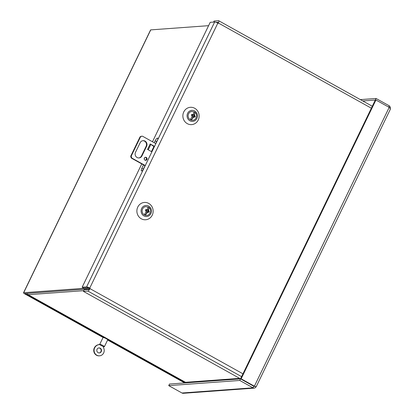 <?xml version="1.0" encoding="UTF-8"?>
<svg xmlns="http://www.w3.org/2000/svg" width="414" height="414" viewBox="0 0 414 414"><rect width="100%" height="100%" fill="white"/><g stroke="black" fill="none" stroke-linecap="round" stroke-linejoin="round"><path stroke-width="0.62" d="M181.979 393A2.67 2.505 85.8 0 0 183.314 393.3L254.237 388.13L253.011 387.825L181.979 393L168.726 385.62L239.758 380.445L253.011 387.825L253.772 386.246L240.518 378.862L375.307 100.043L362.778 100.954M239.758 380.445L240.518 378.867L169.486 384.042L168.726 385.62M254.108 386.355L254.393 386.2L241.139 378.82L375.928 99.997L375.307 100.043L376.072 98.465L360.366 99.608M208.589 25.673L150.748 29.886A2.67 0.486 -154.2 0 0 150.572 29.963L23.526 292.781A2.67 0.486 25.8 0 1 23.701 292.703L88.87 287.953M388.71 107.117L389.32 105.844L376.072 98.465M389.32 105.844L390.324 107.122L390.361 108.846M89.212 288.863L25.13 293.557L104.38 337.824M107.537 339.584L185.312 382.893M103.174 337.545L25 294.012A2.67 0.486 25.8 0 1 23.526 292.781M184.691 382.934L107.614 340.013M256.054 386.764L255.35 387.695L254.237 388.13M241.139 378.82L240.518 378.862L253.772 386.246L256.173 386.8L390.35 109.239M390.102 109.472C390.661 109.094 390.35 108.396 389.181 107.376L375.928 99.997M389.181 107.376L254.393 386.2L256.075 386.723M27.2 293.386A2.67 2.505 85.8 0 0 28.354 294.706L28.556 294.908A2.67 0.792 119.1 0 1 28.4 294.882A2.67 0.792 119.1 0 1 28.25 294.644M28.4 294.882L184.996 382.075A2.67 0.792 -60.9 0 0 185.151 382.106L185.648 382.293A2.67 2.505 85.8 0 0 186.983 382.593L240.255 378.712M148.642 206.105A5.542 5.191 -94.2 0 1 150.893 213.583A5.542 5.191 -94.2 0 1 143.901 215.911A5.542 5.191 -94.2 0 1 141.65 208.439A5.542 5.191 -94.2 0 1 148.642 206.105M148.729 203.419A8.678 8.135 -94.2 0 1 152.259 215.135A8.678 8.135 -94.2 0 1 141.303 218.783A8.678 8.135 -94.2 0 1 137.774 207.067A8.678 8.135 -94.2 0 1 148.729 203.419M194.632 110.968A5.542 5.191 -94.2 0 1 196.883 118.445A5.542 5.191 -94.2 0 1 189.891 120.774A5.542 5.191 -94.2 0 1 187.64 113.296A5.542 5.191 -94.2 0 1 194.632 110.968M194.72 108.277A8.678 8.135 -94.2 0 1 198.249 119.993A8.678 8.135 -94.2 0 1 187.294 123.646A8.678 8.135 -94.2 0 1 183.764 111.93A8.678 8.135 -94.2 0 1 194.72 108.277M83.416 291.373L84.182 289.795L88.627 289.474A0.89 0.264 -60.9 0 0 89.315 288.661L89.496 288.289L88.094 287.704L83.649 288.025L82.158 287.202L86.609 286.876A2.67 0.486 25.8 0 1 89.766 288.051L90.117 288.242L89.936 288.615A2.67 0.792 119.1 0 1 87.866 291.052L83.416 291.373L240.524 378.857M217.692 23.106L217.723 23.044A0.89 0.264 -60.9 0 0 217.847 22.289A0.89 0.264 -60.9 0 0 217.795 22.278L216.17 22.397M372.305 106.258L218.711 20.731A2.67 0.792 119.1 0 0 218.556 20.7L214.11 21.026L213.598 22.077M218.711 20.731A2.67 0.792 119.1 0 1 218.344 22.998L218.162 23.37L217.811 23.174A2.67 0.486 -154.2 0 0 214.654 21.999L210.208 22.325L152.471 141.759M143.115 169.636A3.095 0.916 119.1 0 1 143.347 169.109L144.998 165.703M155.7 143.56L156.585 141.733A3.095 0.916 119.1 0 1 157.48 140.222M154.215 142.732L155.095 140.905A3.095 0.916 119.1 0 1 157.677 138.126A3.095 0.916 119.1 0 1 157.248 140.75L144.015 168.125A3.095 0.916 119.1 0 1 141.433 170.91A3.095 0.916 119.1 0 1 141.862 168.286L143.508 164.875M89.496 288.289L90.117 288.242M145.749 160.249L146.566 158.552M144.869 157.48L144.191 158.888M141.764 163.903L82.158 287.202M99.691 344.464L103.003 337.617A2.598 0.476 25.8 0 1 106.243 338.683A2.598 0.476 25.8 0 1 107.681 339.878L104.369 346.725A2.598 0.476 25.8 0 1 103.174 346.58L99.769 344.686A2.598 0.476 25.8 0 1 99.691 344.464A2.598 0.476 25.8 0 1 102.936 345.53A2.598 0.476 25.8 0 1 104.369 346.725M94.299 347.936A5.413 5.072 85.8 0 0 94.589 353.406A5.413 5.072 85.8 0 0 99.205 355.849L99.551 355.823A5.413 5.072 -94.2 0 1 94.93 353.38A5.413 5.072 -94.2 0 1 94.64 347.91A6.184 5.796 -94.2 0 1 98.879 344.671A0.771 0.724 85.8 0 0 99.303 344.427L98.962 344.453A0.771 0.724 -94.2 0 1 98.537 344.696A6.184 5.796 85.8 0 0 94.299 347.936L94.64 347.91M103.174 346.58L103.541 347.041A0.771 0.724 85.8 0 0 103.557 347.781A5.413 5.072 -94.2 0 1 103.671 352.94A5.413 5.072 -94.2 0 1 99.551 355.823M97.062 349.261A2.51 2.355 85.8 0 0 99.339 352.93A2.51 2.355 85.8 0 0 101.114 349.054A2.51 2.355 85.8 0 0 97.062 349.261M98.801 347.941A2.51 2.355 -94.2 0 1 99.169 352.935M99.769 344.686L99.303 344.427M192.329 120.288A4.414 4.14 -94.2 0 1 190.373 119.781A4.414 4.14 -94.2 0 1 188.179 115.092A4.414 4.14 -94.2 0 1 191.687 111.49L194.357 111.992C198.244 113.881 196.676 120.474 192.329 120.288M195.087 112.68L194.088 115.78L193.571 115.816L195.087 112.68A3.974 3.721 85.8 0 0 193.949 112.049L193.395 114.228A1.563 1.465 -94.2 0 0 192.251 114.756L192.95 115.144L193.395 114.228M194.528 114.864A1.563 1.465 -94.2 0 1 194.782 116.168L195.284 116.469L194.968 117.126L194.466 116.826A1.563 1.465 -94.2 0 1 193.328 117.348L191.739 119.61L193.25 116.474L193.768 116.437L193.328 117.348M192.189 116.717L192.634 115.801L191.936 115.413A1.563 1.465 -94.2 0 0 192.189 116.717L190.6 118.973A3.974 3.721 85.8 0 0 191.739 119.61M191.936 115.413L191.356 115.118L191.672 114.461L192.251 114.756M194.466 116.826L193.768 116.437M194.611 116.908L195.284 116.469M194.088 115.78L194.782 116.168M191.558 114.699L192.95 115.144M194.808 116.505L193.571 115.816M146.923 159.519A1.547 1.449 -94.2 0 1 144.429 159.644A1.547 1.449 -94.2 0 1 145.521 157.258A1.547 1.449 -94.2 0 1 146.923 159.519M145.5 160.337A1.547 1.449 85.8 0 0 145.278 157.299M141.966 155.892A3.866 3.622 -94.2 0 1 135.725 156.202A3.866 3.622 -94.2 0 1 135.518 152.295L140.149 142.716A3.866 3.622 -94.2 0 1 146.39 142.4A3.866 3.622 -94.2 0 1 146.597 146.308L141.966 155.892L141.474 155.923L146.111 146.344A3.866 3.622 85.8 0 0 142.846 140.682M148.238 149.827L150.867 144.388A2.127 0.388 -154.2 0 0 150.189 143.963L154.525 146.38M151.881 151.855L147.544 149.438A2.127 0.388 25.8 0 1 147.71 149.532M155.85 143.642L142.483 136.196A3.095 2.898 85.8 0 0 140.527 136.848L131.264 156.011A3.095 2.898 85.8 0 0 131.895 158.096L145.262 165.543M138.778 157.957A3.866 3.622 85.8 0 0 141.474 155.923M151.684 151.747L154.469 146.494M154.215 146.515L152.6 145.614M145.143 165.786L131.404 158.132L131.895 158.096M131.264 156.011L130.772 156.047A3.095 2.898 85.8 0 0 131.404 158.132M130.772 156.047L140.041 136.884L140.527 136.848M142.111 136.201L141.619 136.232A3.095 2.898 85.8 0 0 140.041 136.884M150.867 144.388L153.889 146.53L151.436 151.607M146.339 215.425A4.414 4.14 -94.2 0 1 144.382 214.918A4.414 4.14 -94.2 0 1 142.188 210.234A4.414 4.14 -94.2 0 1 145.697 206.633L148.367 207.135C152.254 209.018 150.686 215.616 146.339 215.425M149.092 207.818L148.538 210.001L148.093 210.917L147.575 210.954L149.092 207.818A3.974 3.721 85.8 0 0 147.958 207.186L147.4 209.37A1.563 1.465 -94.2 0 0 146.261 209.898L146.96 210.286L147.4 209.37M148.538 210.001A1.563 1.465 -94.2 0 1 148.792 211.306L149.294 211.611L148.973 212.268L148.476 211.963A1.563 1.465 -94.2 0 1 147.332 212.491L145.744 214.747L147.26 211.611L147.777 211.575L147.332 212.491M146.199 211.859L146.639 210.943L145.945 210.555A1.563 1.465 -94.2 0 0 146.199 211.859L144.61 214.116A3.974 3.721 85.8 0 0 145.744 214.747M145.945 210.555L145.361 210.255L145.681 209.598L146.261 209.898M148.476 211.963L147.777 211.575M148.621 212.051L149.294 211.611M148.093 210.917L148.792 211.306M145.568 209.836L146.96 210.286M148.817 211.647L147.575 210.954M25.854 293.485L25.621 293.966M23.701 292.703L150.748 29.886M185.648 382.293L239.623 378.36M83.757 290.664L28.354 294.706M28.556 294.908L185.151 382.106M218.344 22.998L371.363 108.204M89.936 288.615L242.956 373.826M217.811 23.174L89.766 288.051M87.866 291.052L241.59 376.652M144.015 168.125L86.609 286.876M214.654 21.999L157.248 140.75M143.347 169.109L141.862 168.286M155.095 140.905L156.585 141.733M98.879 344.671L98.537 344.696M147.544 149.438L150.189 143.963M146.111 146.344L146.597 146.308"/></g></svg>
